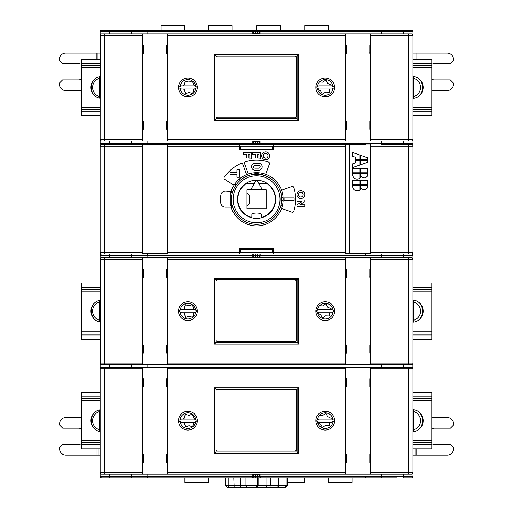 <?xml version="1.0" encoding="UTF-8"?>
<svg xmlns="http://www.w3.org/2000/svg" width="513" height="513" viewBox="0 0 513 513"><rect width="100%" height="100%" fill="white"/><g stroke="black" fill="none" stroke-linecap="round" stroke-linejoin="round"><path stroke-width="0.77" d="M256.571 30.344L411.759 30.344L413.016 31.594L413.016 139.389L408.322 139.389L408.322 140.947L411.452 140.947A1.565 1.565 0 0 0 413.016 139.389L412.939 139.857M100.195 35.038L100.125 139.389A1.565 1.565 168.9 0 0 101.689 140.947L408.322 140.947M259.7 33.473L257.507 33.473L257.507 31.594L253.441 31.594A1.25 1.25 89 0 0 252.191 30.344L147.577 30.344L147.058 31.594L253.441 31.594L253.441 33.941M109.513 33.941L109.513 31.594L147.058 31.594L147.058 33.941M131.411 33.941L131.411 31.594L131.931 30.344L147.577 30.344M131.931 30.344L109.077 30.344M109.513 30.344L109.513 31.594L100.125 31.594L101.375 30.344A1.25 1.25 0 0 0 100.125 31.594L100.125 35.038M147.975 30.344L146.744 30.344M161.14 30.344L184.603 30.344L184.603 25.65L161.14 25.65L161.14 30.344M260.95 33.941L260.95 30.344A1.25 1.25 -74.8 0 0 259.7 31.594L257.507 31.594L257.507 30.344L255.628 30.344L255.628 33.473L257.507 33.473M253.441 31.594A1.25 1.25 89 0 0 252.191 30.344L255.628 30.344M108.628 30.344L101.375 30.344M253.441 30.344L244.053 30.344L253.441 30.344M195.447 30.344L203.379 30.344L195.447 30.344M269.088 30.344L299.592 30.344L269.088 30.344M253.441 144.551L101.375 144.551L100.125 143.294L100.125 139.389L104.819 139.389L104.819 35.506L142.364 35.506L142.364 140.947M100.125 211.978L100.125 252.492A1.565 1.565 0 0 0 101.689 254.057L167.706 254.057L167.706 144.551L142.364 144.551L142.364 252.492L100.125 252.492L100.125 146.115A1.565 1.565 -108.6 0 1 101.689 144.551L101.728 144.551M257.507 144.551L252.191 144.551L260.95 144.551L257.507 144.551L257.507 143.294L259.7 143.294A1.25 1.25 -91 0 0 260.95 144.551L365.564 144.551L366.083 143.294L366.083 140.947M273.205 149.251L239.956 149.245L239.321 149.867L273.82 149.867L273.205 149.251L273.205 144.948L273.82 146.115L345.429 146.115L345.429 144.551L365.564 144.551M381.204 144.551L411.766 144.551A1.25 1.25 0 0 1 411.759 144.551L403.628 144.551L403.628 143.294L381.723 143.294L381.204 144.551M269.088 144.551L259.7 144.551M381.723 140.947L381.723 143.294L260.95 143.294L260.95 144.551L252.191 144.551A1.25 1.25 105.2 0 0 253.441 143.294L257.507 143.294L257.507 141.421L259.7 141.421M142.364 121.863L143.3 121.863M100.125 111.225L81.349 111.225L81.349 115.605L100.125 115.605M240.616 149.245L240.616 146.115L272.518 146.115L272.518 149.245M385.167 254.057L411.452 254.057A1.565 1.565 0 0 0 413.016 252.492L413.016 205.559M143.3 345.582L142.364 345.582M142.364 386.257L143.287 386.257M100.125 392.516L81.349 392.516L81.349 396.895L100.125 396.895M100.125 398.774L81.349 398.774L81.349 396.895M100.125 400.647L81.349 400.647L81.349 398.774M100.125 448.83L81.349 448.83L81.349 440.699L100.125 440.699M81.349 400.647L81.349 440.699M81.349 442.578L100.125 442.578M100.125 409.784A11.029 10.92 -90 0 0 100.125 431.561M100.125 409.925L99.644 409.925C88.621 411.824 88.621 429.522 99.644 431.42L100.125 431.42M99.413 429.721L99.413 411.625A9.388 9.298 -90 0 0 99.413 429.721L99.644 431.42M99.644 409.925L99.413 411.625M370.771 455.089L369.835 455.089M413.016 396.895L431.786 396.895L431.786 448.83L413.016 448.83M370.277 386.93L369.835 386.058M345.429 382.281L346.371 382.281M345.429 379.447L346.371 379.447M345.429 461.277L346.371 461.277M345.429 458.442L346.371 458.442M329.211 422.237L329.449 425.476L325.582 425.328L322.382 427.496L320.574 424.078L317.688 422.68M319.58 415.28L322.735 415.402L325.941 413.228L327.749 416.652L331.225 418.339L330.744 419.108M319.15 419.108L318.932 416.062M431.786 396.895L431.786 392.516L413.016 392.516L413.016 383.91M431.786 398.774L413.016 398.774M413.016 442.578L431.786 442.578L413.016 442.578M413.016 431.677A11.029 10.92 90 0 0 423.154 420.673A11.029 10.92 90 0 0 413.016 409.669M413.016 431.6L413.472 431.6C425.572 430.574 425.566 410.766 413.472 409.746L413.016 409.746M413.722 411.625L413.722 429.721A9.388 9.298 90 0 0 413.722 411.625L413.472 409.746M413.472 431.6L413.722 429.721M369.918 386.257L370.771 386.257M287.857 482.47L304.44 482.47L304.44 477.776L287.857 477.776L287.857 485.157L285.581 487.35L256.949 487.35L258.802 485.157L228.163 485.157L228.163 477.776L213.549 477.776L244.053 477.776M225.284 485.157L228.163 485.157C228.208 486.388 229.144 487.119 230.985 487.35L237.513 487.35L227.56 487.35L225.284 485.157L225.284 477.776M256.571 477.776L233.761 477.776L234.133 487.35L248.94 487.35L240.661 487.35L240.36 477.776M256.949 487.35L247.561 487.35L245.086 485.157L245.086 477.776M277.815 486.792L276.847 487.35L256.571 487.35C277.559 487.35 277.559 487.35 256.571 487.35C235.582 487.35 235.582 487.35 256.571 487.35C235.582 487.35 235.582 487.35 256.571 487.35M272.839 487.35L277.828 487.35M246.452 487.35L256.192 487.35L246.452 487.35M257.411 477.776L257.411 485.157L255.57 487.35L247.561 487.35M287.857 485.157L258.802 485.157L258.802 477.776M265.997 477.776L265.997 485.157L266.689 487.35M270.672 477.776L270.672 485.157L271.313 487.35L275.872 487.35C277.764 487.113 278.732 486.382 278.771 485.157L278.771 477.776M286.119 477.776L286.119 485.157L284.6 487.35L285.581 487.35M412.939 363.57L412.939 368.263M100.195 258.751L100.195 363.57M100.125 351.052L100.125 363.101A1.565 1.565 165.1 0 0 101.689 364.666L411.452 364.666A1.565 1.565 0 0 0 413.016 363.101L413.016 363.57M100.125 363.57L100.125 472.614A1.565 1.565 165.4 0 0 101.689 474.179L167.706 474.179L167.706 367.167L411.452 367.167A1.565 1.565 -11.9 0 1 413.016 368.732L413.016 472.614L370.771 472.614L370.771 367.167M114.373 254.057L109.077 254.057M112.244 254.057L113.604 254.057M108.628 254.057L107.57 254.057M370.771 276.744L369.918 276.744M143.287 276.744L142.364 276.744M345.429 146.115L345.429 254.057L411.759 254.057L413.016 255.314L412.939 258.751M381.204 254.057L381.723 255.314L366.083 255.314L365.564 254.057L147.577 254.057L147.058 255.314L253.441 255.314L253.441 257.661M109.513 257.661L109.513 255.314L147.058 255.314L147.058 257.661M131.411 257.661L131.411 255.314L131.931 254.057L147.577 254.057M131.931 254.057L101.375 254.057L131.931 254.057M109.513 254.057L109.513 255.314L100.125 255.314L101.375 254.057A1.25 1.25 0 0 0 100.125 255.314L100.125 258.751M269.088 254.057L273.019 254.057L273.205 249.356L273.82 248.741L239.321 248.741L239.956 249.369L273.205 249.356M345.429 254.057L273.019 254.057M403.346 254.057L370.771 254.057L370.771 144.551M252.191 254.057L255.628 254.057L255.628 257.186L257.507 257.186L257.507 255.314L253.441 255.314A1.25 1.25 61.4 0 0 252.191 254.057L252.191 257.661M104.505 254.057L101.375 254.057M239.937 249.356L240.122 254.057L167.706 254.057M240.122 254.057L244.053 254.057M399.537 254.057L400.89 254.057M406.623 254.057L404.507 254.057M408.04 254.057L411.452 254.057A1.565 1.565 -68.3 0 0 413.016 252.492L413.016 146.115A1.565 1.565 -105.9 0 0 411.452 144.551M408.637 254.057L408.322 252.492L370.771 252.492M411.766 144.551A1.25 1.25 0 0 0 413.016 143.294L411.759 144.551M260.95 140.947L260.95 143.294L259.7 143.294L259.7 140.947M257.507 141.421L255.628 141.421L255.628 144.551M253.441 141.421L255.628 141.421M147.577 144.551L147.058 143.294L147.058 140.947M131.931 144.551L131.411 143.294L131.411 140.947M109.513 140.947L109.513 144.551L101.375 144.551A1.25 1.25 0 0 1 100.125 143.294L252.191 143.294L252.191 144.551A1.25 1.25 105.2 0 0 253.441 143.294L252.191 143.294L252.191 140.947M403.628 140.947L403.628 143.294L413.016 143.294L413.016 139.857M403.628 33.941L403.628 30.344L411.759 30.344A1.25 1.25 0 0 1 413.016 31.594L381.723 31.594L381.723 33.941M381.204 30.344L381.723 31.594L366.083 31.594L366.083 33.941M365.564 30.344L366.083 31.594L259.7 31.594L259.7 33.941M255.628 33.473L253.441 33.473M240.122 144.551L239.937 149.251M273.205 144.948L273.019 144.551M370.771 241.7L370.771 156.907M345.429 156.907L345.429 241.7M370.771 249.523L370.617 253.589L349.654 253.589L349.654 145.019L345.589 145.019L345.429 149.084M349.654 145.019L370.617 145.019L370.771 149.084M345.429 249.523L345.589 253.589L349.654 253.589M367.648 157.786L360.434 155.259L360.434 159.735L367.648 159.735L367.648 157.786M359.837 155.048L359.837 159.735L355.631 159.735L355.631 157.331L352.623 156.279L352.623 152.528L359.837 155.048M359.837 160.338L359.837 165.019L352.623 167.546L352.623 163.788L355.631 162.736L355.631 160.338L359.837 160.338M360.434 164.814L360.434 160.338L367.648 160.338L367.648 162.288L360.434 164.814M360.434 168.597L367.648 168.597L367.648 172.804L360.434 172.804L360.434 168.597M352.623 172.804L352.623 168.597L359.837 168.597L359.837 172.804L352.623 172.804M359.837 173.4L359.837 178.21A4.508 4.508 -83.7 0 1 352.623 174.606L352.623 173.4L359.837 173.4M367.648 173.4L367.648 174.446A3.399 3.399 -83.7 0 1 361.319 176.26A4.508 4.508 -83.7 0 1 360.434 177.665L360.434 173.4L367.648 173.4M360.434 180.313L367.648 180.313L367.648 184.52L360.434 184.52L360.434 180.313M352.623 184.52L352.623 180.313L359.837 180.313L359.837 184.52L352.623 184.52M359.837 185.116L359.837 189.925A4.508 4.508 -83.7 0 1 352.623 186.322L352.623 185.116L359.837 185.116M367.648 185.116L367.648 186.161A3.399 3.399 -83.7 0 1 361.319 187.976A4.508 4.508 -83.7 0 1 360.434 189.38L360.434 185.116L367.648 185.116M345.429 252.492L273.82 252.492L273.205 253.659M272.518 249.369L272.518 252.492L240.616 252.492L240.616 249.369M413.016 287.383L431.786 287.383L431.786 283.003L413.016 283.003L413.016 274.397M431.786 287.383L431.786 289.261L413.016 289.261M431.786 289.261L431.786 334.944L413.016 334.944M413.016 339.324L431.786 339.324L431.786 334.944M413.016 333.065L431.786 333.065M413.016 322.164A11.029 10.92 90 0 0 423.154 311.16A11.029 10.92 90 0 0 413.016 300.163M370.277 277.418L369.835 276.552M345.429 272.769L346.371 272.769M345.429 269.934L346.371 269.934M345.429 351.764L346.371 351.764M345.429 348.93L346.371 348.93M329.211 312.725L329.449 315.963L325.582 315.816L322.382 317.989L320.574 314.565L317.688 313.167M319.58 305.774L322.735 305.889L325.941 303.722L327.749 307.14L331.225 308.826L330.744 309.596M319.15 309.596L318.932 306.55M370.771 345.582L369.835 345.582M100.125 334.944L81.349 334.944L81.349 339.324L100.125 339.324M100.125 283.003L81.349 283.003L81.349 287.383L100.125 287.383M100.125 289.261L81.349 289.261L81.349 287.383M100.125 291.134L81.349 291.134L81.349 289.261M81.349 334.944L81.349 331.186L100.125 331.186M81.349 291.134L81.349 331.186M81.349 333.065L100.125 333.065M100.125 300.272A11.029 10.92 -90 0 0 100.125 322.049M100.125 300.413L99.644 300.413C88.621 302.311 88.621 320.016 99.644 321.907L100.125 321.907M99.413 320.208L99.413 302.112A9.388 9.298 -90 0 0 99.413 320.208L99.644 321.907M99.644 300.413L99.413 302.112M143.127 344.903L143.3 345.307L143.127 344.903M167.706 349.084L166.77 349.084M167.706 351.918L166.77 351.918M167.706 270.088L166.77 270.088M167.706 272.922L166.77 272.922M192.728 317.303L189.073 316.175L185.417 317.438L184.558 313.667L183.481 312.725M194.408 312.686L193.504 313.52L192.779 317.265M192.644 304.953L193.42 308.358L195.472 310.141M183.295 309.596L184.475 308.505L185.212 304.703L188.906 305.851L192.272 304.684M131.411 364.666L131.411 367.167M147.058 364.666L147.058 367.167M366.083 364.666L366.083 367.167M381.723 364.666L381.723 367.167M413.016 368.263L413.016 368.732L408.322 368.732L408.322 474.179L370.771 474.179L370.771 472.614M413.016 312.725L413.016 351.052M413.016 258.751L413.016 309.596M411.759 254.057A1.25 1.25 0 0 1 413.016 255.314L381.723 255.314L381.723 257.661M260.95 257.661L260.95 255.314L366.083 255.314L366.083 257.661M260.95 254.057A1.25 1.25 -47.5 0 0 259.7 255.314L260.95 255.314L260.95 254.057M259.7 257.661L259.7 255.314L257.507 255.314L257.507 254.057M259.7 257.186L257.507 257.186M255.628 257.186L253.441 257.186M239.937 253.659L239.321 252.492L167.706 252.492M167.706 146.115L239.321 146.115L239.937 144.948M242.873 164.423L246.599 174.651A26.593 26.593 96.3 0 1 248.363 174.01L244.637 163.782A1.565 1.565 96.3 0 1 245.669 161.742A39.11 39.11 96.3 0 1 268.402 162.025A1.565 1.565 96.3 0 1 269.402 164.051L265.663 174.311A26.593 26.593 96.3 0 1 281.56 190.208L291.82 186.476A1.565 1.565 96.3 0 1 293.846 187.469A39.11 39.11 96.3 0 1 293.846 211.138A1.565 1.565 96.3 0 1 291.82 212.132L281.56 208.4A26.593 26.593 96.3 0 1 231.151 207.124L225.438 207.124A4.694 4.694 96 0 1 220.77 202.904A35.981 35.981 96.3 0 1 220.808 195.318A4.694 4.694 96.3 0 1 225.758 191.15L231.151 191.484A26.593 26.593 96.3 0 1 234.018 185.212L224.758 179.422A1.565 1.565 96.3 0 1 224.296 177.216A39.11 39.11 96.3 0 1 240.77 163.525A1.565 1.565 96.3 0 1 242.873 164.423M234.018 185.212A26.593 26.593 96.3 0 1 246.599 174.651M248.363 174.01A26.593 26.593 96.3 0 1 265.663 174.311M281.56 190.208A26.593 26.593 96.3 0 1 281.56 208.4M246.907 183.346L254.403 183.346L246.907 183.346A0.782 0.782 -0.5 0 0 246.484 183.468L246.484 183.468A18.776 18.776 -0 0 0 250.857 217.185A0.782 0.782 0.6 0 0 251.877 216.441L251.877 214.293A0.782 0.782 -179.4 0 1 252.858 213.53A14.704 14.704 -0 0 0 260.283 213.53A0.782 0.782 -179.4 0 1 261.264 214.293L261.264 216.441A0.782 0.782 0.5 0 0 262.284 217.185A18.776 18.776 -0 0 0 266.651 183.468L266.651 183.468A0.782 0.782 1.3 0 0 266.234 183.346L258.738 183.346M262.412 189.714L257.385 180.999A0.936 0.936 -0 0 0 255.756 180.999L250.722 189.714L246.977 189.714L246.977 208.894L266.157 208.894L266.157 189.714L250.722 189.714M282.419 193.048L280.803 193.048M283.118 197.742L281.554 197.742M239.186 206.386L238.891 205.63M237.891 201.205L237.84 200.57M237.808 199.935L237.808 198.672M237.84 198.037L237.891 197.402M238.891 192.978L239.577 191.323M252.858 213.53A14.704 14.704 -0 0 0 260.283 213.53M246.977 203.699L247.189 205.636L249.613 203.212L249.613 195.395L246.977 192.76M246.977 205.168L247.125 205.495M239.391 191.734L238.853 192.195M230.837 194.472L231.44 206.63L230.837 206.034L230.837 193.106L232.049 205.463L232.601 206.527M238.449 193.305L238.564 193.991M230.837 193.106L231.562 191.849L232.209 193.555M237.647 196.812L237.481 199.307A19.084 19.084 180 0 1 256.571 180.217A19.084 19.084 180 0 1 275.654 199.307A19.084 19.084 180 0 1 256.571 218.391A19.084 19.084 180 0 1 237.481 199.307L237.641 201.769M237.731 202.366L237.82 202.891M237.833 202.949L237.955 203.514M238.083 204.052L238.224 204.565M238.635 205.835L238.5 205.456M230.882 193.144L230.837 192.574L231.934 191.484L232.658 191.894L232.767 191.561M232.697 191.779L232.575 192.176L232.44 191.509M231.44 206.63L232.132 205.463M231.934 191.484L231.934 192.08M232.107 193.997L232.011 194.446M231.543 198.73L231.536 199.307A25.028 25.028 -0 0 0 256.571 224.335A25.028 25.028 -0 0 0 281.599 199.307A25.028 25.028 -0 0 0 256.571 174.273A25.028 25.028 -0 0 0 231.536 199.307L231.549 199.935M232.415 205.873L232.575 206.431M233.101 199.307A23.47 23.47 -0 0 0 256.571 222.77A23.47 23.47 -0 0 0 280.034 199.307A23.47 23.47 -0 0 0 256.571 175.837A23.47 23.47 -0 0 0 233.101 199.307M237.923 197.12L237.724 196.287M237.961 195.055L238.096 194.517M238.128 194.389L238.654 192.721M238.365 205.033L238.256 203.449M282.419 205.559L280.803 205.559M281.554 200.865L283.118 200.865M262.393 174.959A1.565 1.565 -83.7 0 0 262.829 173.881L262.829 173.452M234.678 184.199L235.172 184.616A1.565 1.565 -83.7 0 0 236.044 184.975M259.283 172.849A4.066 4.066 96.3 0 1 257.353 173.336L255.788 173.336A4.066 4.066 96.3 0 1 253.858 172.849M238.718 179.595L239.988 179.595L239.988 178.511M236.929 172.285L230.048 172.285L230.048 174.792L236.929 174.792L236.929 177.293L239.43 177.293L239.43 169.784L236.929 169.784L236.929 172.285M258.757 170.207A3.444 3.444 -83.7 0 0 262.201 166.763A3.444 3.444 -83.7 0 0 258.757 163.32L255.006 163.32A3.444 3.444 -83.7 0 0 251.562 166.763A3.444 3.444 -83.7 0 0 255.006 170.207L258.757 170.207M258.757 165.353A1.411 1.411 96.3 0 1 260.168 166.763A1.411 1.411 96.3 0 1 258.757 168.174L255.006 168.174A1.411 1.411 97.8 0 1 253.595 166.763A1.411 1.411 97.8 0 1 255.006 165.353L258.757 165.353M294.116 200.711L294.116 197.896L284.106 197.896L284.106 200.711L294.116 200.711M246.715 158.004L248.279 158.004L248.279 154.246L249.844 154.246L249.844 158.94L251.408 158.94L251.408 152.682L243.585 152.682L243.585 154.246L246.715 154.246L246.715 158.004M258.918 158.94L260.482 158.94L260.482 152.682L252.659 152.682L252.659 154.246L255.788 154.246L255.788 158.004L257.353 158.004L257.353 154.246L258.918 154.246L258.918 158.94M302.029 201.654L296.931 204.783L296.931 206.348L304.754 206.348L304.754 204.783L299.842 204.783L304.754 201.654L304.754 200.089L296.931 200.089L296.931 201.654L302.029 201.654M300.842 190.701A3.912 3.912 -83.7 0 0 296.931 194.613A3.912 3.912 -83.7 0 0 300.842 198.525A3.912 3.912 -83.7 0 0 304.754 194.613A3.912 3.912 -83.7 0 0 300.842 190.701M300.842 192.266A2.347 2.347 96 0 1 303.189 194.613A2.347 2.347 96 0 1 300.842 196.96A2.347 2.347 96 0 1 298.495 194.613A2.347 2.347 96 0 1 300.842 192.266M265.644 151.899A3.912 3.912 -83.7 0 0 261.733 155.811A3.912 3.912 -83.7 0 0 265.644 159.723A3.912 3.912 -83.7 0 0 269.556 155.811A3.912 3.912 -83.7 0 0 265.644 151.899M265.644 153.464A2.347 2.347 96.3 0 1 267.991 155.811A2.347 2.347 96.3 0 1 265.644 158.158A2.347 2.347 96.3 0 1 263.297 155.811A2.347 2.347 96.3 0 1 265.644 153.464M142.364 252.492L142.364 254.057M167.706 241.7L167.706 156.907M167.706 249.523L167.552 253.589L142.518 253.589L142.364 249.523M142.364 241.7L142.364 156.907M142.364 149.084L142.518 145.019L167.552 145.019L167.706 149.084M105.101 254.057L106.518 254.057M100.125 146.115L104.819 146.115L104.819 254.057L101.689 254.057A1.565 1.565 -65.7 0 1 100.125 252.492M142.364 272.05L143.3 272.05M413.016 322.087L413.472 322.087C425.572 321.061 425.566 301.253 413.472 300.233L413.016 300.233M413.722 302.112L413.722 320.208A9.388 9.298 90 0 0 413.722 302.112L413.472 300.233M413.472 322.087L413.722 320.208M370.771 126.557L369.835 126.557M370.771 121.863L369.835 121.863M413.016 63.663L431.786 63.663L431.786 115.605L413.016 115.605M370.277 53.705L369.835 52.833M345.429 49.056L346.371 49.056M345.429 46.215L346.371 46.215M345.429 128.051L346.371 128.051M345.429 125.21L346.371 125.21M329.211 89.012L329.449 92.244L325.582 92.103L322.382 94.27L320.574 90.852L317.688 89.454M319.58 82.054L322.735 82.176L325.941 80.002L327.749 83.427L331.225 85.113L330.744 85.883M319.15 85.883L318.932 82.837M431.786 63.663L431.786 59.284L413.016 59.284L413.016 50.684M431.786 65.542L413.016 65.542M413.016 109.346L431.786 109.346M413.016 98.445A11.029 10.92 90 0 0 423.154 87.447A11.029 10.92 90 0 0 413.016 76.443M413.016 98.374L413.472 98.374C425.572 97.348 425.566 77.54 413.472 76.52L413.016 76.52M413.722 78.399L413.722 96.495A9.388 9.298 90 0 0 413.722 78.399L413.472 76.52M413.472 98.374L413.722 96.495M370.771 53.025L369.918 53.025M143.287 53.025L142.364 53.025M142.364 48.337L143.3 48.337M143.614 30.344L127.974 30.344M100.125 59.284L81.349 59.284L81.349 63.663L100.125 63.663M100.125 65.542L81.349 65.542L81.349 63.663M100.125 67.421L81.349 67.421L81.349 65.542M81.349 111.225L81.349 107.473L100.125 107.473M81.349 67.421L81.349 107.473M81.349 109.346L100.125 109.346M100.125 76.559A11.029 10.92 -90 0 0 100.125 98.336M100.125 76.7L99.644 76.7C88.621 78.598 88.621 96.297 99.644 98.195L100.125 98.195M99.413 96.495L99.413 78.399A9.388 9.298 -90 0 0 99.413 96.495L99.644 98.195M99.644 76.7L99.413 78.399M143.127 121.19L143.3 121.587L143.127 121.19M167.706 125.371L166.77 125.371M167.706 128.205L166.77 128.205M167.706 46.375L166.77 46.375M167.706 49.21L166.77 49.21M192.728 93.59L189.073 92.455L185.417 93.719L184.558 89.948L183.481 89.012M194.408 88.967L193.504 89.801L192.779 93.552M192.644 81.234L193.42 84.639L195.472 86.421M183.295 85.883L184.475 84.786L185.212 80.99L188.906 82.131L192.272 80.971M304.754 30.344L304.754 25.65L328.224 25.65L328.224 30.344M256.885 30.344L256.885 25.65L280.662 25.65L280.662 30.344M208.695 30.344L208.695 25.65L232.165 25.65L232.165 30.344M385.167 30.344L365.166 30.344M413.016 53.025L416.005 53.025L416.005 59.284M431.786 90.577L447.189 90.577A6.259 6.259 0 0 0 453.447 84.318L453.447 83.068L450.318 79.938L434.671 79.938A8.137 8.137 0 0 1 431.786 79.406M431.786 64.196A8.137 8.137 0 0 1 434.671 63.663L450.318 63.663L453.447 60.54L453.447 59.284A6.259 6.259 0 0 0 447.189 53.025L416.005 53.025M253.441 140.947L253.441 143.294M100.125 267.042L100.125 259.225A1.565 1.565 0 0 1 101.689 257.661L408.322 257.661L408.322 259.225L413.016 259.225L413.016 363.101L408.322 363.101L408.322 364.666M408.322 257.661L411.452 257.661A1.565 1.565 -11.5 0 1 413.016 259.225M370.771 364.666L370.771 257.661M370.771 277.418L369.835 277.418L369.835 269.184L370.771 269.184M345.429 269.184L346.371 269.184L346.371 277.418L345.429 277.418M370.771 353.136L369.835 353.136L369.835 344.903L370.771 344.903M345.429 344.903L346.371 344.903L346.371 353.136L345.429 353.136M345.429 257.661L345.429 364.666M167.706 364.666L167.706 257.661M167.706 277.418L166.77 277.418L166.77 269.184L167.706 269.184M142.364 269.184L143.3 269.184L143.3 277.418L142.364 277.418M167.706 353.136L166.77 353.136L166.77 344.903L167.706 344.903M142.364 344.903L143.3 344.903L143.3 353.136L142.364 353.136M142.364 257.661L142.364 364.666M178.505 311.346L181.467 312.725L194.312 312.725L197.274 311.346A9.388 9.388 -176.6 0 1 187.893 320.548A9.388 9.388 -176.6 0 1 178.505 311.346M197.274 310.981L194.312 309.596L181.467 309.596L178.505 310.981A9.388 9.388 -133.8 0 1 187.893 301.772A9.388 9.388 -133.8 0 1 197.274 310.981M315.861 311.346L318.823 312.725L331.674 312.725L334.636 311.346A9.388 9.388 -167.8 0 1 325.248 320.548A9.388 9.388 -167.8 0 1 315.861 311.346M334.636 310.981L331.674 309.596L318.823 309.596L315.861 310.981A9.388 9.388 -141.8 0 1 325.248 301.772A9.388 9.388 -141.8 0 1 334.636 310.981M298.656 278.309L297.091 279.874L297.091 342.453L298.656 344.018L298.656 278.309L214.485 278.309L214.485 344.018L298.656 344.018M214.485 278.309L216.05 279.874L216.05 342.453L297.091 342.453M216.05 342.453L214.485 344.018M216.05 279.874L217.615 279.874A1.565 1.565 0 0 0 216.05 281.438M216.05 339.946A1.565 1.565 0 0 0 217.615 341.511L294.898 341.511A1.565 1.565 0 0 0 296.463 339.946L296.463 281.438A1.565 1.565 0 0 0 294.898 279.874L297.091 279.874M296.463 283.003L297.091 283.003M296.463 339.324L297.091 339.324M294.898 279.874L217.615 279.874M297.091 283.625L296.463 283.625M296.463 337.759L297.091 337.759M180.114 312.096L180.127 312.103A7.823 7.823 0 0 0 195.658 312.103L195.716 312.071M180.127 310.224L180.114 310.224A7.823 7.823 0 0 1 195.658 310.224L195.716 310.25M317.476 312.096L317.483 312.103A7.823 7.823 0 0 0 333.014 312.103L333.072 312.071M317.483 310.224L317.476 310.224A7.823 7.823 0 0 1 333.014 310.224L333.072 310.25M143.127 454.415L143.3 454.813L143.127 454.415M167.706 458.596L166.77 458.596M167.706 461.431L166.77 461.431M167.706 379.601L166.77 379.601M167.706 382.435L166.77 382.435M192.728 426.816L189.073 425.687L185.417 426.951L184.558 423.174L183.481 422.237M194.408 422.193L193.504 423.033L192.779 426.778M192.644 414.466L193.42 417.871L195.472 419.647M183.295 419.108L184.475 418.012L185.212 414.215L188.906 415.363L192.272 414.196M81.349 417.544L65.844 417.544A6.259 6.259 0 0 0 59.591 423.802L59.591 425.053L62.714 428.182L78.361 428.182A8.137 8.137 0 0 1 81.349 428.753M81.349 443.886A8.137 8.137 0 0 1 78.361 444.45L62.714 444.45L59.591 447.58L59.591 448.837A6.259 6.259 0 0 0 65.844 455.089L97.028 455.089L97.028 448.83M100.125 455.089L97.028 455.089M416.114 448.83L416.114 455.089L413.016 455.089M416.114 455.089L447.298 455.089A6.259 6.259 0 0 0 453.556 448.837L453.556 447.58L450.427 444.45L434.787 444.45A8.137 8.137 0 0 1 431.786 443.88M431.786 428.753A8.137 8.137 0 0 1 434.787 428.182L450.427 428.182L453.556 425.053L453.556 423.802A6.259 6.259 0 0 0 447.298 417.544L431.786 417.544M96.886 59.284L96.886 53.025L100.125 53.025M96.886 53.025L65.702 53.025A6.259 6.259 0 0 0 59.444 59.284L59.444 60.534L62.573 63.663L78.213 63.663A8.137 8.137 0 0 1 81.349 64.292M81.349 79.31A8.137 8.137 0 0 1 78.213 79.938L62.573 79.938L59.444 83.068L59.444 84.318A6.259 6.259 0 0 0 65.702 90.577L81.349 90.577M408.322 33.941L411.452 33.941A1.565 1.565 0 0 1 413.016 35.506L408.322 35.506L408.322 139.389L370.771 139.389L370.771 33.941L408.322 33.941L408.322 35.506L370.771 35.506M101.689 33.941A1.565 1.565 170.8 0 0 100.125 35.506A1.565 1.565 170.8 0 1 101.689 33.941L370.771 33.941M370.771 140.947L370.771 139.389M370.771 53.705L369.835 53.705L369.835 45.471L370.771 45.471M345.429 45.471L346.371 45.471L346.371 53.705L345.429 53.705M370.771 129.423L369.835 129.423L369.835 121.19L370.771 121.19M345.429 121.19L346.371 121.19L346.371 129.423L345.429 129.423M345.429 33.941L345.429 140.947M167.706 140.947L167.706 33.941M167.706 53.705L166.77 53.705L166.77 45.471L167.706 45.471M142.364 45.471L143.3 45.471L143.3 53.705L142.364 53.705M167.706 129.423L166.77 129.423L166.77 121.19L167.706 121.19M142.364 121.19L143.3 121.19L143.3 129.423L142.364 129.423M142.364 33.941L142.364 35.506M178.505 87.627L181.467 89.012L194.312 89.012L197.274 87.627A9.388 9.388 0 0 1 187.893 96.835A9.388 9.388 0 0 1 178.505 87.627M197.274 87.261L194.312 85.883L181.467 85.883L178.505 87.261A9.388 9.388 0 0 1 187.893 78.059A9.388 9.388 0 0 1 197.274 87.261M315.861 87.627L318.823 89.012L331.674 89.012L334.636 87.627A9.388 9.388 0 0 1 325.248 96.835A9.388 9.388 0 0 1 315.861 87.627M334.636 87.261L331.674 85.883L318.823 85.883L315.861 87.261A9.388 9.388 0 0 1 325.248 78.059A9.388 9.388 0 0 1 334.636 87.261M298.656 54.59L297.091 56.154L297.091 118.734L298.656 120.298L298.656 54.59L214.485 54.59L214.485 120.298L298.656 120.298M214.485 54.59L216.05 56.154L216.05 118.734L297.091 118.734M216.05 118.734L214.485 120.298M216.05 56.154L217.615 56.154A1.565 1.565 0 0 0 216.05 57.719M216.05 116.233A1.565 1.565 0 0 0 217.615 117.798L294.898 117.798A1.565 1.565 0 0 0 296.463 116.233L296.463 57.719A1.565 1.565 0 0 0 294.898 56.154L297.091 56.154M296.463 59.284L297.091 59.284M296.463 115.605L297.091 115.605M294.898 56.154L217.615 56.154M297.091 59.912L296.463 59.912M296.463 114.04L297.091 114.04M180.114 88.383L180.127 88.383A7.823 7.823 0 0 0 195.658 88.383L195.665 88.383M180.127 86.505L180.114 86.511A7.823 7.823 0 0 1 195.658 86.505L195.665 86.511M317.476 88.383L317.483 88.383A7.823 7.823 0 0 0 333.014 88.383L333.02 88.383M317.483 86.505L317.476 86.511A7.823 7.823 0 0 1 333.014 86.505L333.02 86.511M104.819 474.179L104.819 368.732L100.125 368.732A1.565 1.565 0 0 1 101.689 367.167L167.706 367.167M142.364 367.167L142.364 474.179M142.364 378.697L143.3 378.697L143.3 386.93L142.364 386.93M167.706 386.93L166.77 386.93L166.77 378.697L167.706 378.697M167.706 462.649L166.77 462.649L166.77 454.415L167.706 454.415M142.364 454.415L143.3 454.415L143.3 462.649L142.364 462.649M345.429 367.167L345.429 474.179L370.771 474.179M345.429 378.697L346.371 378.697L346.371 386.93L345.429 386.93M370.771 386.93L369.835 386.93L369.835 378.697L370.771 378.697M370.771 462.649L369.835 462.649L369.835 454.415L370.771 454.415M345.429 454.415L346.371 454.415L346.371 462.649L345.429 462.649M412.939 473.082L413.016 472.614A1.565 1.565 0 0 1 411.452 474.179L408.322 474.179M167.706 474.179L345.429 474.179M178.505 420.859L181.467 422.237L194.312 422.237L197.274 420.859A9.388 9.388 -177.2 0 1 187.893 430.061A9.388 9.388 -177.2 0 1 178.505 420.859M197.274 420.487L194.312 419.108L181.467 419.108L178.505 420.487A9.388 9.388 -134.3 0 1 187.893 411.285A9.388 9.388 -134.3 0 1 197.274 420.487M315.861 420.859L318.823 422.237L331.674 422.237L334.636 420.859A9.388 9.388 -168.3 0 1 325.248 430.061A9.388 9.388 -168.3 0 1 315.861 420.859M334.636 420.487L331.674 419.108L318.823 419.108L315.861 420.487A9.388 9.388 -142.2 0 1 325.248 411.285A9.388 9.388 -142.2 0 1 334.636 420.487M298.656 387.822L297.091 389.386L297.091 451.959L298.656 453.524L298.656 387.822L214.485 387.822L214.485 453.524L298.656 453.524M214.485 387.822L216.05 389.386L216.05 451.959L297.091 451.959M216.05 451.959L214.485 453.524M216.05 389.386L217.615 389.386A1.565 1.565 0 0 0 216.05 390.951M216.05 449.459A1.565 1.565 0 0 0 217.615 451.023L294.898 451.023A1.565 1.565 0 0 0 296.463 449.459L296.463 390.951A1.565 1.565 0 0 0 294.898 389.386L297.091 389.386M296.463 392.516L297.091 392.516M296.463 448.83L297.091 448.83M294.898 389.386L217.615 389.386M297.091 393.138L296.463 393.138M296.463 447.272L297.091 447.272M180.114 421.609L180.127 421.609A7.823 7.823 0 0 0 195.658 421.609L195.665 421.609M180.127 419.737L180.114 419.737A7.823 7.823 0 0 1 195.658 419.737L195.665 419.737M317.476 421.609L317.483 421.609A7.823 7.823 0 0 0 333.014 421.609L333.02 421.609M317.483 419.737L317.476 419.737A7.823 7.823 0 0 1 333.014 419.737L333.02 419.737M259.7 477.776L269.088 477.776L259.7 477.776M127.974 477.776L120.151 477.776M404.507 477.776L411.759 477.776L413.016 476.526L381.723 476.526L381.204 477.776L396.581 477.776M365.166 477.776L385.167 477.776M352.001 477.776L328.532 477.776L328.532 482.47L352.001 482.47L352.001 477.776M208.387 477.776L184.917 477.776L184.917 482.47L208.387 482.47L208.387 477.776M114.373 477.776L112.18 477.776M109.077 477.776L116.56 477.776M260.95 474.179L260.95 477.776L365.564 477.776L366.083 476.526L259.7 476.526A1.25 1.25 -62.9 0 0 260.95 477.776L108.628 477.776M381.204 477.776L365.564 477.776M411.759 477.776L403.628 477.776L411.759 477.776A1.25 1.25 0 0 0 413.016 476.526L413.016 473.082M122.338 477.776L123.28 477.776M164.891 477.776L146.744 477.776M195.447 477.776L203.379 477.776L195.447 477.776M317.694 477.776L309.762 477.776L317.694 477.776M257.507 477.776L257.507 476.526L259.7 476.526L259.7 474.179M255.628 477.776L255.628 476.526L257.507 476.526L257.507 474.647L259.7 474.647M257.507 474.647L255.628 474.647L255.628 476.526L252.191 476.526L252.191 477.776A1.25 1.25 69.7 0 0 253.441 476.526L253.441 474.179M253.441 474.647L255.628 474.647M147.577 477.776L147.058 476.526L147.058 474.179M131.931 477.776L131.411 476.526L131.411 474.179M101.375 477.776L100.125 476.526L109.513 476.526L109.513 477.776L101.375 477.776A1.25 1.25 0 0 1 100.125 476.526L100.125 472.614L142.364 472.614M381.723 474.179L381.723 476.526L366.083 476.526L366.083 474.179M370.771 459.783L369.835 459.783M142.364 455.089L143.3 455.089M252.191 30.344L252.191 33.941M142.364 146.115L104.819 146.115L104.819 144.551M345.429 386.251L346.371 386.251M345.429 454.473L346.371 454.473M431.786 400.647L413.016 400.647M413.016 440.699L431.786 440.699M431.786 444.45L413.016 444.45M370.771 146.115L413.016 146.115L413.016 252.492L408.322 252.492L408.322 144.551M431.786 291.134L413.016 291.134M413.016 331.186L431.786 331.186M345.429 276.738L346.371 276.738M345.429 344.96L346.371 344.96M167.706 345.121L166.77 345.121M167.706 276.892L166.77 276.892M109.513 367.167L109.513 364.666M403.628 367.167L403.628 364.666M403.628 257.661L403.628 254.057M239.321 146.115L239.321 149.867M273.82 149.867L273.82 146.115M273.82 252.492L273.82 248.741M239.321 248.741L239.321 252.492M345.429 53.019L346.371 53.019M345.429 121.248L346.371 121.248M431.786 67.421L413.016 67.421M413.016 107.473L431.786 107.473M431.786 111.225L413.016 111.225M167.706 121.401L166.77 121.401M167.706 53.179L166.77 53.179M414.902 59.284L414.902 53.025M370.771 259.225L408.322 259.225L408.322 363.101L370.771 363.101M345.429 363.101L167.706 363.101M142.364 363.101L100.125 363.101M104.819 364.666L104.819 259.225L142.364 259.225M100.125 259.225L104.819 259.225L104.819 257.661M167.706 259.225L345.429 259.225M100.125 444.45L81.349 444.45M167.706 454.627L166.77 454.627M167.706 386.404L166.77 386.404M98.137 448.83L98.137 455.089M415.011 455.089L415.011 448.83M97.989 53.025L97.989 59.284M345.429 139.389L167.706 139.389M142.364 139.389L104.819 139.389L104.819 140.947M100.125 35.506L104.819 35.506L104.819 33.941M167.706 35.506L345.429 35.506M408.322 367.167L408.322 368.732L370.771 368.732M104.819 367.167L104.819 368.732L142.364 368.732M167.706 368.732L345.429 368.732M345.429 472.614L167.706 472.614M403.628 474.179L403.628 477.776M252.191 474.179L252.191 476.526L109.513 476.526L109.513 474.179M369.751 385.814L370.54 387.296M235.294 487.35L237.513 487.35M282.156 487.35L279.008 487.35M257.564 487.35L265.58 487.35M400.961 254.057L398.691 254.057M369.751 276.302L370.54 277.783M247.151 205.463L246.913 205.88M238.955 206.649L239.154 206.309M369.751 52.589L370.54 54.07M413.016 267.042L413.016 265.478M147.975 477.776L143.614 477.776"/></g></svg>
